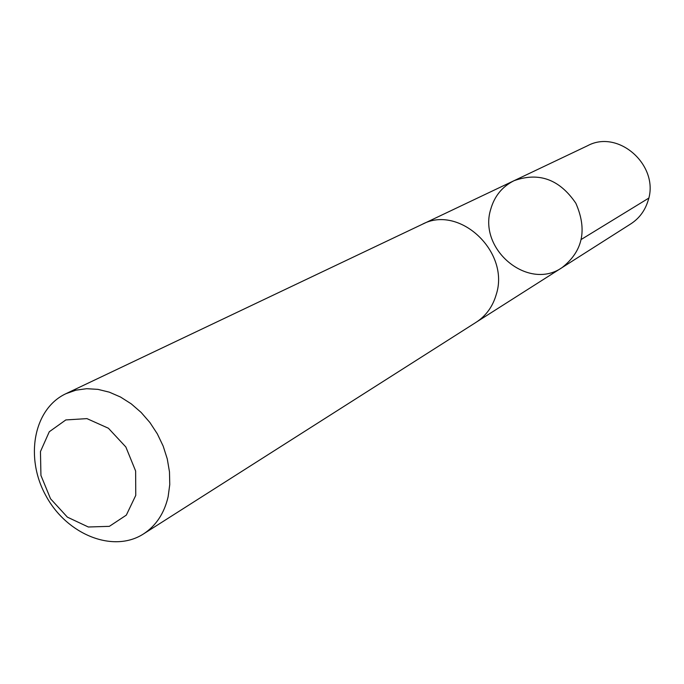 <?xml version="1.0" encoding="UTF-8"?>
<svg xmlns="http://www.w3.org/2000/svg" width="684" height="684" viewBox="0 0 684 684"><rect width="100%" height="100%" fill="white"/><g stroke="black" fill="none" stroke-linecap="round" stroke-linejoin="round"><path stroke-width="1.03" d="M490.787 209.065C494.541 196.043 502.295 186.587 514.035 180.696C538.975 171.812 559.572 179.328 575.842 203.251C587.453 229.738 582.871 251.182 562.094 267.589C528.253 291.316 477.808 249.369 490.787 209.065M630.853 223.848C639.164 218.435 644.867 210.834 647.953 201.045C660.231 166.357 618.866 128.763 587.633 145.701L514.035 180.696C538.975 171.812 559.572 179.328 575.842 203.251C587.453 229.738 582.871 251.182 562.094 267.589L630.853 223.848M143.435 533.973L476.149 322.275C486.042 315.828 492.736 306.586 496.233 294.548C510.264 251.84 459.152 204.097 422.028 224.42L65.869 393.719C33.448 408.887 24.65 457.947 46.161 496.191C67.126 534.751 113.356 553.373 143.435 533.973C156.037 525.748 164.263 513.342 168.127 496.755L169.76 484.58L169.478 471.84L167.264 458.896L163.185 446.122L157.346 433.887L149.933 422.558L141.152 412.452L131.26 403.868L120.546 397.045L109.337 392.171L97.94 389.367L86.688 388.7L75.898 390.171L65.869 393.719M135.765 495.378L135.629 471.011L125.847 446.985L108.414 428.244L86.936 418.617L65.826 419.933L49.282 431.749L40.459 451.56L40.937 475.431L50.531 498.764L67.383 517.138L88.33 526.996L109.355 526.347L126.326 515.12L135.765 495.378M581.391 239.366L648.723 198.155M477.141 321.625L562.094 267.589M423.105 223.924L514.035 180.696"/></g></svg>
